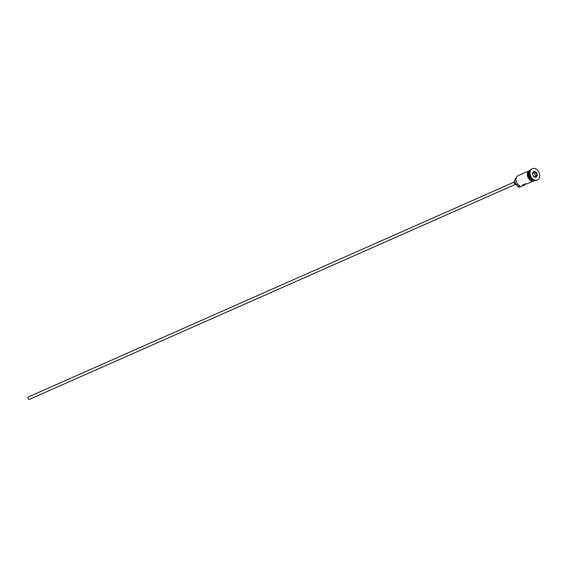 <?xml version="1.0" encoding="UTF-8"?>
<svg xmlns="http://www.w3.org/2000/svg" width="568" height="568" viewBox="0 0 568 568"><rect width="100%" height="100%" fill="white"/><g stroke="black" fill="none" stroke-linecap="round" stroke-linejoin="round"><path stroke-width="0.85" d="M516.262 177.869A4.317 3.152 -113.9 0 0 516.447 184.756A3.919 2.868 -113.9 0 1 517.604 186.503L517.874 186.723A5.559 4.061 66.1 0 0 520.558 186.758L524.477 185.026A5.559 4.061 66.1 0 0 525.876 183.791M515.254 184.458L29.458 399.325A1.306 0.959 -113.9 0 1 28.4 396.933L514.196 182.065M516.369 184.671A1.96 1.434 -113.9 0 1 515.545 184.607A1.96 1.434 -113.9 0 1 514.225 182.903A1.96 1.434 -113.9 0 1 514.785 181.1M530.242 170.464A5.559 4.061 66.1 0 0 529.12 175.597A5.559 4.061 66.1 0 0 532.791 180.12A5.559 4.061 66.1 0 0 534.637 180.39M530.32 170.329A5.559 4.061 66.1 0 0 528.815 175.448A5.559 4.061 66.1 0 0 532.55 180.233A5.559 4.061 66.1 0 0 534.779 180.425M532.152 168.774A6.212 4.544 66.1 0 0 531.946 168.852A6.212 4.544 66.1 0 0 529.724 174.475A6.212 4.544 66.1 0 0 533.963 180.177A6.212 4.544 66.1 0 0 536.966 180.212A6.212 4.544 66.1 0 0 537.172 180.113M532.763 181.355L527.736 183.585A5.559 4.061 -113.9 0 1 525.663 183.741L522.397 185.189A5.559 4.061 66.1 0 0 524.477 185.026M517.874 186.723L519.912 185.821A5.559 4.061 66.1 0 1 516.113 180.716A5.559 4.061 66.1 0 1 518.101 175.689L528.268 171.195M530.356 170.272L529.93 170.464A5.559 4.061 66.1 0 0 527.935 175.491A5.559 4.061 66.1 0 0 531.733 180.588A5.559 4.061 66.1 0 0 534.424 180.624L534.85 180.439M534.367 179.992A6.212 4.544 66.1 0 0 537.378 180.035A6.212 4.544 66.1 0 0 539.6 174.411A6.212 4.544 66.1 0 0 535.361 168.71A6.212 4.544 66.1 0 0 532.351 168.675A6.212 4.544 66.1 0 0 530.129 174.291A6.212 4.544 66.1 0 0 534.367 179.992M532.344 173.332L533.828 171.295L536.348 172.31L537.385 175.37L535.901 177.415L533.38 176.399L532.344 173.332L533.352 176.279L535.645 177.202L536.987 175.349L536.05 172.573L533.757 171.65L532.415 173.503M534.871 176.897L535.525 176.002L537.385 175.37M535.525 176.002L534.58 173.219L536.348 172.31M534.58 173.219L533.061 172.608M533.828 171.295L533.757 171.65M529.312 171.742A5.424 3.969 66.1 0 0 532.642 180.077A5.424 3.969 66.1 0 0 533.054 180.219M530.377 170.237A5.623 4.111 66.1 0 0 527.835 175.157A5.623 4.111 66.1 0 0 531.726 180.652A5.623 4.111 66.1 0 0 534.893 180.446M531.321 180.83A5.623 4.111 -113.9 0 1 527.452 175.526A5.623 4.111 -113.9 0 1 529.703 170.499M516.447 184.756L517.732 184.188M536.966 180.212L537.378 180.035M535.276 180.489L531.399 181.043L527.267 174.908L530.597 169.924M531.946 168.852L532.351 168.675"/></g></svg>
